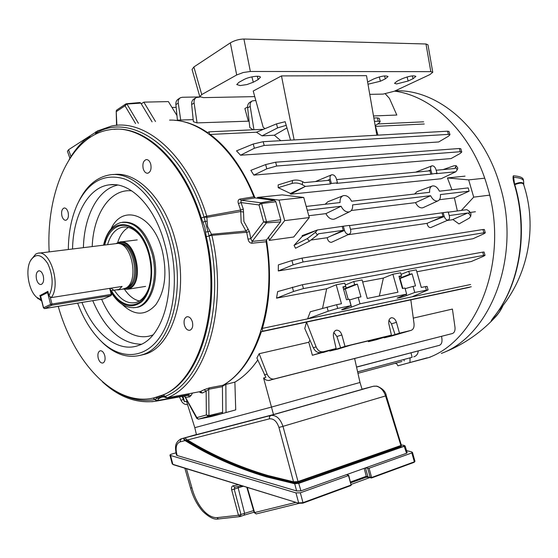 <?xml version="1.0" encoding="UTF-8"?>
<svg xmlns="http://www.w3.org/2000/svg" width="558" height="558" viewBox="0 0 558 558"><rect width="100%" height="100%" fill="white"/><g stroke="black" fill="none" stroke-linecap="round" stroke-linejoin="round"><path stroke-width="0.84" d="M443.15 212.668L448.2 211.984L449.316 215.848C449.818 217.99 449.448 219.371 448.207 219.998L447.914 220.068C446.316 220.054 445.103 218.882 444.266 216.553L443.15 212.668L349.461 225.613M448.207 219.998L430.643 227.629C428.823 227.601 427.63 226.178 427.058 223.367L443.059 216.42L350.494 229.31M343.323 226.206L349.392 225.383L350.584 229.624C351.094 231.926 350.626 233.453 349.168 234.186L348.743 234.297C346.832 234.304 345.423 233.028 344.509 230.468L343.323 226.206L317.432 229.959L302.136 235.629L302.269 236.425L294.045 245.346L307.332 238.594L315.43 232.323L317.432 235.016L318.485 233.767L343.282 230.314L342.242 226.59M349.168 234.186L331.445 242.339C329.262 242.339 327.839 240.798 327.176 237.722L343.282 230.314M423.487 207.492L422.239 207.897C419.609 207.988 417.363 206.237 415.501 202.645L430.637 195.712L352.593 204.905C352.872 208.385 351.882 210.659 349.629 211.733L348.666 211.97C345.611 212.061 343.093 210.157 341.098 206.258L307.27 210.24M335.344 218.694L333.656 219.273C330.566 219.399 327.985 217.522 325.9 213.63L341.098 206.258M306.216 206.432L340.066 202.561C339.801 198.899 340.889 196.597 343.33 195.656C346.595 195.112 349.336 196.974 351.568 201.243L429.66 192.308C429.339 188.89 430.232 186.777 432.345 185.974C435.094 185.563 437.451 187.307 439.425 191.192L468.162 187.906L469.118 191.185L440.395 194.568C440.729 197.839 439.906 199.938 437.932 200.859L437.235 201.026C434.633 201.082 432.436 199.311 430.637 195.712M336.279 330.217L336.258 330.224C333.907 331.138 332.993 333.349 333.517 336.858L336.118 348.52L320.236 352.53C317.39 352.83 315.082 351.24 313.303 347.76L304.766 328.488L306.523 322.112L410.834 299.862L414.036 323.724C414.329 327.309 413.332 329.534 411.044 330.385L399.472 333.189L396.438 322.308C395.315 319.12 393.606 317.614 391.311 317.781L391.298 317.781C389.177 318.625 388.375 320.717 388.898 324.052L391.423 335.135L345.004 346.372L341.845 334.933C340.659 331.591 338.804 330.015 336.279 330.217L335.77 330.385M222.461 386.241L225.857 384.385L234.883 382.132C243.462 377.103 251.086 369.717 257.768 359.994M259.156 353.723L267.122 374.139C268.726 377.668 271.014 379.294 273.971 379.015L452.35 333.551L268.272 380.549L265.754 379.893L263.578 378.01L265.873 377.32L256.896 358.02L259.156 353.723L308.797 342.256L309.969 340.227M413.283 318.116L452.419 309.069L454.993 327.281C455.293 330.65 454.414 332.735 452.35 333.551M469.494 287.321L261.367 331.724M447.104 220.487L452.28 219.74L467.764 212.982L449.232 215.562M348.018 234.723L427.058 223.367M311.608 239.954L327.176 237.722M317.432 235.016L309.341 241.279L295.552 248.247L294.045 245.346M452.859 219.489L458.983 223.932L469.25 218.157L470.785 216.197L469.055 213.763L467.764 212.982M253.876 175.1L451.059 158.57L460.231 153.436L461.78 152.02L460.294 151.72L276.677 166.019L266.794 168.823L253.876 175.1L250.863 170.357L265.629 164.575L275.631 162.211L276.677 166.019M303.064 261.981L483.898 232.784L485.32 232.819L483.653 233.9L473.058 238.712L278.282 270.965L278.365 264.883L291.925 260.551L301.997 258.117L303.064 261.981L293.11 264.869L278.282 270.965M436.154 170.246L454.847 168.488L456.179 165.698L454.045 165.761L443.122 169.59M456.221 165.754L457.811 168.063L457.246 169.848L455.802 171.773L441.134 178.755L290.718 194.184L290.432 193.466L278.219 187.669L278.163 184.907L292.559 180.478C295.97 179.634 299.339 180.039 302.673 181.692L302.234 184.642L305.372 186.393L290.718 194.184M325.126 204.27L327.93 201.71L342.724 195.9M414.58 194.038L416.986 191.68L431.899 186.142M465.051 176.147L447.432 177.946L451.931 189.762M470.624 212.403L475.409 211.74M439.432 199.708L454.393 197.874L457.365 210.959M351.289 210.512L415.501 202.645M308.783 215.723L325.9 213.63M269.256 240.407L284.685 220.619L309.292 217.564L293.759 236.997L269.256 240.407L268.684 237.073M257.866 198.25L257.531 197.399L282.188 194.875L303.733 197.455L279.056 200.085L257.531 197.399M264.192 145.457L448.458 134.38L449.971 134.743L448.479 136.215L438.7 141.962L240.547 155.215L236.508 150.862L253.227 144.02L263.16 141.69L264.192 145.457L254.378 148.233L240.547 155.215M280.793 140.686L274.334 135.217L262.03 135.852L256.478 132.211L276.496 123.876L285.201 121.7M307.604 318.834L411.964 296.842L428.084 289.909L414.761 292.448L406.357 295.656C402.583 297.044 399.507 297.86 397.129 298.098L406.677 294.129L359.994 303.796L351.554 307.081C350.291 307.73 341.517 310.283 341.656 309.669L351.052 305.651L337.695 308.414L328.181 311.211L307.604 318.834L310.29 311.762L336.662 304.696L337.695 308.414M322.566 308.309L326.695 288.723L276.538 298.153L277.647 291.59L302.394 284.713L303.454 288.577L293.543 291.471L276.538 298.153M416.833 271.774L471.224 261.542L483.381 256.331L485.035 255.355L483.619 255.397L303.454 288.577M262.399 328.39L470.624 284.503M424.275 124.002L375.471 126.38M256.52 132.19L210.192 134.457M193.187 119.628L177.409 120.137L175.889 104.618C175.679 102.114 176.461 100.28 178.246 99.129L179.948 98.041M253.053 129.791L249.803 127.51L247.633 107.889C247.389 105.239 248.171 103.363 249.984 102.26L251.874 101.151M249.098 121.149L197.058 122.893L193.396 121.721L191.666 104.534C191.443 101.961 192.238 100.091 194.058 98.933L195.823 97.824M373.504 115.959L396.815 115.039L389.442 98.382L385.348 93.883M255.808 100.482L252.307 100.9C250.535 101.974 249.838 103.802 250.207 106.39L253.946 129.749M322.977 352.384L312.375 355.272L325.098 351.359L320.334 352.51M323.012 352.551L336.118 348.52M306.523 322.112L316.107 346.881C317.711 350.424 319.929 352.049 322.761 351.756L322.859 351.735M343.065 287.496L345.695 286.38L344.802 283.178L336.209 284.775L341.461 303.719L336.662 304.696M345.695 286.38L342.905 286.903L346.483 299.779L349.266 299.221L351.052 305.651M286.254 125.313L277.605 127.901L262.03 135.852M274.334 135.217L287 127.887M375.255 125.599L378.868 123.227L380.151 121.721L378.296 121.212L377.348 117.884L373.86 118.031M377.348 117.884L379.175 118.296L380.144 121.693M331.382 183.442L330.197 179.216C329.694 176.942 330.176 175.47 331.633 174.807C333.698 174.542 335.26 175.819 336.321 178.644L337.492 182.85L331.382 183.442L330.35 183.966L329.318 180.276L304.326 182.619L302.673 181.692M330.35 183.966L305.372 186.393L290.432 193.466M448.262 212.193L466.809 209.675L469.25 211.161L470.973 213.602L470.785 216.197M443.059 216.42L442.082 213.03M431.92 173.705L430.811 169.855C430.316 167.735 430.692 166.396 431.934 165.838C433.643 165.663 434.961 166.842 435.903 169.381L437.012 173.217L430.895 174.194L429.925 170.832L336.586 179.592M430.895 174.194L336.537 183.366L337.492 182.85M401.934 361.486L357.943 373.316L401.934 361.486M403.88 359.519L404.222 360.852M469.118 191.185L454.393 197.874M176.161 107.352L171.99 107.464M357.622 371.872L412.125 357.287L411.002 352.858M412.125 357.287L357.629 371.9M302.269 236.425L317.432 229.959L315.43 232.323M455.802 171.773L436.042 173.691L437.012 173.217M357.371 366.92L439.299 345.36L356.534 367.031M439.299 345.36C441.357 344.537 442.25 342.459 441.957 339.118L441.58 336.383M247.578 106.976L244.885 108.545L248.247 120.884M391.423 335.135L376.148 339.78L368.447 341.656L381.205 337.764L350.731 345.151L337.981 349.057L329.736 351.059L331.891 350.396L331.745 349.866M334.402 349.05L334.591 349.74L345.004 346.372M334.591 349.74L331.891 350.396M411.044 330.385L391.674 336.014L384.19 337.827L399.472 333.189M200.05 97.036L196.276 97.538C194.512 98.675 193.793 100.496 194.121 103.007L197.058 122.893M187.53 404.571C184.691 404.738 182.501 403.295 180.959 400.239L179.481 396.905M384.19 337.827L384.03 337.234M368.447 341.656L368.245 340.91M329.736 351.059L329.555 350.403M312.375 355.272L308.797 342.256M378.296 121.212L374.446 121.386M375.053 124.915L377.968 135.155M343.63 289.518L357.392 284.161L360.942 296.87L358.215 297.414L359.994 303.796M357.392 284.161L354.665 284.678L353.779 281.504L362.107 279.956L367.283 298.46L397.952 292.211L392.874 274.229L400.637 272.785L401.495 275.819L398.977 276.301L402.437 288.521L404.948 288.019L406.677 294.129M354.665 284.678L343.512 289.1M358.215 297.414L349.475 299.974M426.382 290.041L425.405 286.617L421.29 287.454L416.289 269.87L408.749 271.272L409.607 274.292L412.076 273.825L415.508 285.898L413.039 286.394L414.761 292.448M401.495 275.819L399.123 276.803M399.654 278.693L412.076 273.825M399.528 278.247L409.607 274.292M405.136 288.667L413.039 286.394M379.335 296.005L383.374 278.065L362.672 281.957M336.209 284.775L326.695 288.723M345.304 284.985L346.281 288.102M353.779 281.504L345.402 284.95M392.874 274.229L383.374 278.065M408.749 271.272L401.083 274.348M448.458 134.38L447.53 131.193L263.16 141.69M447.53 131.193L449.023 131.472L449.964 134.722M425.405 286.617L427.079 286.387L428.077 289.902M260.998 331.801L262.769 331.187L262.037 328.467M209.689 134.478L208.978 131.848L207.332 132.804M182.013 396.445L184.517 401.739L183.038 396.257M199.945 96.932L182.326 97.266L180.394 97.755C178.658 98.885 177.953 100.67 178.267 103.111L180.715 120.082M460.294 151.72L459.36 148.498L275.631 162.211M459.36 148.498L460.817 148.721L461.773 151.999M483.898 232.784L482.949 229.519L301.997 258.117M482.949 229.519L484.344 229.477L485.314 232.805M483.619 255.397L482.677 252.132L302.394 284.713M482.677 252.132L484.065 252.014L485.035 255.341M302.234 184.642C298.9 182.989 295.524 182.585 292.113 183.422L278.219 187.669M354.651 358.641L360.008 382.481L271.502 407.061L360.008 382.481L362.093 389.358L273.504 414.552L196.451 434.633L194.805 427.665L271.502 407.061L194.805 427.665L186.456 401.153L184.517 401.739M263.578 378.01L273.504 414.552M234.883 382.132L235.72 409.893L214.265 415.773L226.032 412.529L225.857 384.385M400.051 278.582L402.834 288.444M345.318 289.065L348.199 299.43M176.963 115.562L168.39 101.598L143.825 102.142L141.251 103.837M155.508 121.511L143.825 102.142M284.685 220.619L279.056 200.085M309.292 217.564L303.733 197.455M235.72 409.893L226.032 412.529M388.633 335.986L388.8 336.579M386.206 336.676L386.345 337.171M388.982 320.229L391.486 323.863L395.064 334.528M340.596 347.725L336.899 336.509L333.824 332.442M413.792 356.834C416.519 355.913 417.998 353.953 418.228 350.954M461.403 210.408L473.7 197.134L468.678 179.892L447.432 177.946M468.678 179.892L484.679 178.19M473.7 197.134L489.631 195.154M396.18 363.035L397.952 365.811L409.949 362.512L410.067 357.859M409.949 362.512L427.205 357.817M397.952 365.811L415.229 361.117M423.648 121.818L377.752 123.96M263.46 129.303L208.978 131.848M471.273 286.749L262.769 331.187M408.17 81.008L396.633 83.937L394.52 83.309L397.219 81.091L402.13 78.755C409.077 76.021 413.659 75.239 415.877 76.404L413.08 78.692L408.17 81.008L407.075 76.948M367.61 82.012L373.797 78.915C380.94 76.076 385.69 75.288 388.04 76.544L385.327 78.852L380.416 81.224L367.994 84.216M253.297 82.221L246.943 84.565L240.128 85.576L236.752 84.551L238.915 82.333L243.762 79.661C248.763 76.739 260.384 75.079 260.426 77.262L258.159 79.578L253.297 82.221L251.895 76.871M290.551 140.128L285.145 121.707M265.036 128.647L263.188 127.301L253.213 91.038L281.483 75.909L366.515 75.679L376.845 135.217M281.483 75.909L294.143 139.925M192.064 69.457L193.877 66.967L230.335 42.868C234.506 40.448 239.033 39.172 243.923 39.025L425.991 43.991L427.979 44.814L432.771 72.289L429.862 74.605L394.297 91.254L383.088 94.1L369.752 94.358M425.991 43.991L430.818 71.647L250.347 71.48L243.923 39.025M254.748 96.618L203.37 97.629L199.785 96.639L201.731 94.574L193.877 66.967M430.818 71.647L432.771 72.289M230.335 42.868L236.69 74.967L243.274 72.505L250.347 71.48M236.69 74.967L201.731 94.574M67.441 151.295L68.557 149.718L98.361 130.495M43.28 275.917C42.213 272.36 40.685 270.672 38.69 270.846C36.41 271.983 35.691 274.836 36.535 279.412C37.602 282.976 39.137 284.664 41.146 284.482C43.412 283.345 44.124 280.486 43.28 275.917M126.715 287.635L127.894 287.028C140.504 280.597 133.913 243.972 120.116 243.797L119.545 243.686M122.314 289.211L126.031 287.984C139.026 281.371 132.218 243.56 118.01 243.386L38.99 253.144M123.137 289.079L127.824 289.246L129.198 288.765C145.219 282.997 135.503 237.171 119.349 242.13L116.406 243.386M30.718 260.195L35.768 254.036L37.651 253.311C50.122 249.063 61.31 285.082 51.266 297.595L122.097 286.414L119.105 289.462L110.735 290.704M41.717 301.048L36.577 297.212M39.869 295.301L40.971 299.681L36.702 297.323C28.8 290.816 25.215 270.874 30.202 261.193C35.335 252.969 41.18 253.757 47.73 263.55C53.163 275.554 53.575 286.296 48.971 295.775L47.855 291.346L40.776 295.161M48.971 295.775L51.266 297.595M40.971 299.681L41.473 300.078M111.014 288.158L113.79 290.216M498.343 310.98L499.424 309.906C528.217 276.001 537.668 227.071 523.746 184.872C523.181 182.64 520.195 182.571 514.783 184.67M501.663 307.165L497.938 311.566M491.884 319.713L491.779 319.978C496.829 315.891 500.589 311.029 503.044 305.393C501.154 309.934 498.148 314.307 494.011 318.513L491.089 321.094L493.858 316.972C519.47 285.271 528.552 231.207 514.343 184.391L514.016 183.17C513.011 179.634 512.781 177.179 513.325 175.805C519.421 176.209 522.741 177.423 523.299 179.446L523.669 181.483C523.606 179.146 520.258 177.765 513.625 177.339L514.497 183.631L514.016 183.17M496.983 315.284L494.011 318.513C479.071 334.144 461.508 345.786 441.322 353.43C490.782 335.658 521.863 255.78 499.856 185.186C483.556 127.782 437.444 89.085 395.28 90.794M394.701 363.432L396.48 363.509M408.491 362.944L428.6 357.629C478.387 339.745 509.67 258.445 487.322 186.456C472.403 134.115 433.287 96.109 394.562 91.128M513.325 175.805L513.82 180.457M514.615 184.098C520.502 181.796 523.537 182.041 523.739 184.831L523.669 181.545M493.809 317.125L493.384 317.593M491.779 319.978L491.089 321.094M104.73 244.885C109.277 224.797 126.359 218.555 138.809 233.983C143.287 239.403 146.642 246.266 148.867 254.574C151.895 266.829 151.811 278.142 148.623 288.493C142.081 309.857 122.202 310.095 111.398 290.599M140.79 236.564L139.793 235.316C134.15 228.815 128.291 226.123 122.216 227.225C115.367 228.954 110.491 234.723 107.603 244.523M77.639 303.161C83.798 319.581 91.993 332.603 102.212 342.235C120.828 359.491 143.992 359.017 159.121 338.19C174.249 317.46 178.902 277.486 169.444 241.823C161.088 210.226 142.848 185.57 124.057 178.79C104.046 173.154 88.492 181.65 77.388 204.27C71.55 217.25 68.522 232.316 68.313 249.461M78.762 201.438C86.19 186.337 96.262 177.528 108.977 175.024C132.623 170.176 161.374 198.495 172.22 241.049C186.463 292.029 169.723 348.087 141.362 355.014C128.396 358.578 115.75 354.742 103.418 343.512L99.436 339.522M192.405 321.973C191.164 318.179 189.315 316.456 186.853 316.791C184.37 318.004 183.547 320.759 184.377 325.056C185.619 328.871 187.474 330.594 189.964 330.245C192.419 329.025 193.235 326.263 192.405 321.973M104.778 355.641C103.69 352.168 102.128 350.564 100.098 350.815C98.082 351.854 97.455 354.302 98.201 358.173C99.289 361.654 100.852 363.265 102.902 363C104.904 361.961 105.525 359.505 104.778 355.641M150.751 164.212C149.767 161.046 148.247 159.504 146.182 159.609C143.343 160.76 142.346 163.766 143.19 168.621C144.173 171.808 145.708 173.343 147.786 173.231C150.604 172.066 151.595 169.067 150.751 164.212M68.118 212.319C67.218 209.341 65.9 207.897 64.142 207.994C61.889 209.006 61.143 211.649 61.903 215.932C62.796 218.924 64.128 220.368 65.893 220.264C68.139 219.252 68.878 216.602 68.118 212.319M128.466 227.434C123.541 230.182 119.935 235.267 117.647 242.695M72.547 248.931C73.133 215.116 88.443 186.867 109.773 184.796C130.67 181.769 155.305 207.088 164.736 244.097C177.095 288.542 163.271 337.799 138.67 345.388C118.143 353.284 94.065 333.782 81.956 302.45M140.142 355.362L144.48 354.351C172.875 347.418 189.65 291.485 175.435 240.638C164.777 198.934 136.78 170.783 113.323 174.612M95.32 134.359L97.378 130.997L111.426 126.08C145.345 118.226 187.962 155.019 206.739 216.148L207.583 226.52L211.468 234.29L245.973 231.026L248.136 229.171L249.412 231.654L250.807 238.65L252.188 241.391L266.459 239.933L280.451 221.931L280.772 219.747L275.847 201.773L274.543 200.35L255.013 197.895L241.028 200.203L260.893 202.777L274.543 200.35M96.59 133.739L96.632 132.769C131.548 112.311 182.864 147.563 204.033 217.048L206.934 217.355L240.693 211.531L243.511 212.096L243.302 209.117L240.651 210.031L241.161 222.286L246.671 232.268L211.88 235.357C228.94 308.218 205.407 383.527 167.191 397.805L200.336 391.577L166.995 397.861M266.487 239.905C271.62 272.178 270.191 301.899 262.197 329.06M261.388 331.668C252.586 357.748 239.689 375.729 222.677 385.613M211.503 416.512L221.861 413.666L222.614 412.25L222.433 386.638L208.734 389.247L209.313 387.866L223.012 385.264C256.199 366.732 276.74 304.849 266.096 241.754L251.832 243.232L252.188 241.391L266.368 222.865L280.451 221.931M58.234 306.363C75.058 365.971 118.366 409.893 157.607 396.864C199.039 386.568 224.637 303.615 203.112 227.308C186.756 164.01 144.013 123.053 109.549 129.784C70.42 135.448 45.909 191.68 49.174 251.867M153.862 397.903L163.103 394.89C200.183 380.821 222.83 307.493 206.272 236.648L204.821 227.092L201.278 217.955C184.028 161.82 146.036 126.003 114.041 129.323M174.535 120.284C185.605 121.044 196.632 125.152 207.639 132.63M209.557 133.99C228.299 147.828 243.448 169.13 254.992 197.888L253.855 196.793C235.113 148.805 200.28 119.182 169.583 120.103M201.278 217.955L206.739 216.148L240.651 210.031L238.412 203.572L241.035 202.575L241.028 200.203L239.87 199.087C238.113 199.736 237.631 201.236 238.412 203.572M239.87 199.087L253.855 196.793M163.892 396.933L161.116 397.108L162.19 396.871L158.821 398.614L157.328 400.609L188.485 394.771L187.941 395.364L156.61 401.069L153.185 398.056L154.866 399.57C142.632 401.753 130.488 399.486 118.442 392.776M209.313 387.866L204.116 389.721L206.132 391.158L202.401 392.992L200.441 391.535L204.116 389.721M243.302 209.117L241.035 202.575L259.003 204.939L260.893 202.777L261.576 203.537L259.003 204.939L263.606 221.854L266.529 221.707L266.368 222.865L263.606 221.854L250.807 238.65L248.045 239.166C248.589 241.698 249.844 243.058 251.832 243.232M200.336 391.577L200.629 392.692L202.401 392.992M187.397 395.462L187.997 395.364L189.65 396.871L190.969 395.636L188.485 394.771L188.974 393.711M223.012 385.264L222.433 386.638M152.097 121.86L140.825 103.118L139.891 102.553L126.492 103.732M266.459 239.933L266.096 241.754M90.933 136.836L88.973 136.996L90.291 137.247M88.303 137.129L88.973 136.996L87.334 138.893L87.739 137.338L88.303 137.129M116.545 125.376L116.203 111.056L116.894 125.348M125.683 104.046L116.775 110.01L116.559 111.44L125.013 105.79L125.815 103.955L126.436 103.739L125.815 103.955M126.443 103.739L126.931 104.039L125.013 105.79L135.573 123.576M248.045 239.166L246.671 232.268L249.412 231.654M201.292 218.004L204.04 217.069L209.097 235.971L211.468 234.29L211.852 235.225L209.104 235.999C225.913 307.849 202.826 382.167 165.175 396.347L167.107 397.84L165.691 397.61L165.161 396.354L162.943 396.32L157.161 398.133L154.88 399.57L157.328 400.609L156.784 401.042L151.839 401.725M196.848 418.493L196.862 417.614L198.341 419.17L208.587 416.338L221.875 413.659L208.566 416.338L208.978 415.584L208.734 389.247L206.132 391.158L206.362 414.964L208.978 415.584L222.614 412.25M189.65 396.871L185.716 397.38L184.935 396.85L196.828 418.458L198.348 419.17L208.566 416.338L206.362 414.964L196.862 417.614L184.67 395.964M187.662 395.413L156.61 401.069C137.547 403.985 119.489 397.568 102.442 381.825M165.838 397.687L161.199 395.762M158.821 398.614L155.842 397.449M205.707 232.093L209.606 231.291M203.077 222.237L204.939 221.4L206.92 221.254M96.576 133.746L96.45 131.939L97.225 131.074M95.062 134.485L96.45 131.939M87.32 138.9L81.349 144.362M206.272 236.648L209.104 235.999L206.258 236.592M163.103 394.89L165.175 396.347L163.076 394.904M114.299 290.244C120.723 300.03 127.873 304.117 135.761 302.506C141.272 300.929 145.519 296.361 148.512 288.814M124.587 289.414C128.933 295.866 133.857 299.723 139.361 300.971M401.39 445.319L401.146 446.24L298.167 482.035L293.208 482.398L293.522 481.798L297.805 481.624L401.397 445.326L386.269 395.678L385.571 395.929C383.695 390.537 380.633 387.28 376.392 386.178L373.365 386.262L362.051 389.233M293.208 482.398L267.387 476.037C238.468 467.444 211.705 455.579 187.104 440.443L185.298 437.807L184.607 438.002C183.833 438.672 184.126 439.369 185.493 440.102C210.345 455.509 237.401 467.562 266.668 476.274L295.015 483.151L298.565 482.879L404.132 446.093L403.811 445.326L401.279 444.949L403.887 445.319M267.721 475.458L293.522 481.798L278.951 427.449C276.838 421.311 273.657 418.444 269.409 418.849L187.488 439.948C212.082 455.056 238.824 466.893 267.721 475.458L267.387 476.037M298.565 482.879L300.957 490.859L406.566 453.27L407.159 452.691L405.122 445.995L298.928 483.291L294.701 483.751L266.333 476.853C237.045 468.113 209.968 456.032 185.103 440.597L185.493 440.102M300.957 490.859L296.633 490.956L177.144 455.516L176.502 452.789C175.519 447.028 176.635 443.415 179.864 441.95L185.103 440.597C183.645 439.613 183.429 438.734 184.454 437.967L270.783 415.445C276.182 414.908 280.242 418.549 282.969 426.354L385.571 395.929L401.146 446.24M177.144 455.516L176.516 455.105L175.993 452.88L176.502 452.789M180.834 438.937L184.607 438.002M185.144 437.772L186.002 437.535C185.179 438.365 185.674 439.167 187.488 439.948L187.104 440.443M296.633 490.956L294.701 483.751L295.015 483.151M238.161 486.52L238.161 487.832L234.207 489.157L240.986 514.553L240.303 516.541L238.454 515.243L231.675 489.847L234.207 489.157L234.827 487.169M247.299 487.441L254.615 512.565L254.19 512.593L256.192 513.946L299.158 503.351L256.234 513.939L254.615 512.565L295.914 502.367M371.565 477.906L414.196 462.31L371.468 477.997L371.614 477.495L414.35 461.829L411.86 452.943L369.061 468.239L371.614 477.495L370.149 477.202L367.687 468.274L365.804 467.778M367.687 468.274L369.061 468.239M411.86 452.943L412.453 452.364L411.392 451.792L406.538 450.641M175.986 452.838L170.908 454.324L169.932 455.056L170.553 455.461L295.977 492.902L300.337 492.798L302.994 502.653L351.087 485.021L348.743 475.353L346.532 474.642M302.952 503.086L350.947 485.53L351.087 485.021L348.506 475.583L300.337 492.798M186.449 468.762L191.924 487.852C195.3 501.412 205.414 518.005 216.964 517.643L238.454 515.243L253.611 510.591M243.358 486.227L238.161 487.832L244.585 513.269L244.097 515.187L254.078 512.202L244.167 515.153M254.19 512.593L246.824 487.294M170.553 455.461L172.847 464.326L298.865 503.267L173.224 464.647M295.977 492.902L298.669 502.918L302.994 502.653L302.854 503.176L298.865 503.267L302.854 503.176L350.947 485.53L351.296 484.672M414.957 461.292L414.196 462.31L414.95 461.278L412.453 452.364M368.364 477.223L371.468 477.997L366.264 476.281L364.186 468.357M365.895 477.292L368.078 477.23L365.441 467.911M469.055 213.763L469.25 211.161M457.246 169.848L455.614 167.477M274.194 378.966L269.291 380.416M405.994 294.394L406.357 295.656M400.818 276.105L401.251 277.612M349.573 299.946L351.554 307.081M391.486 323.863L396.438 322.308M336.899 336.509L341.845 334.933M430.811 169.855L428.125 170.999M344.509 230.468L331.18 235.881M444.266 216.553L431.041 221.638M330.197 179.216L327.497 180.443M309.341 241.279L307.332 238.594M292.113 183.422L292.559 180.478M180.959 400.239L183.24 399.549M264.401 374.962L267.122 374.139M313.303 347.76L316.107 346.881M328.181 311.211L327.037 307.053M293.543 291.471L292.364 287.161M293.11 264.869L291.925 260.551M266.794 168.823L265.629 164.575M254.378 148.233L253.227 144.02M277.605 127.901L276.496 123.876M250.207 106.39L247.633 107.889M194.121 103.007L191.666 104.534M178.267 103.111L175.889 104.618M379.266 76.934L380.416 81.224M257.287 76.251L258.159 79.578M384.546 75.93L385.327 78.852M412.313 75.874L413.08 78.692M68.557 149.718L70.971 156.554M95.983 132.957L95.669 131.828M126.094 287.956L128.18 287.342C142.806 282.083 134.478 240.226 119.503 243.679M124.762 288.639L128.996 287.977C145.324 281.923 133.794 235.295 118.038 243.393M494.172 316.658L494.088 316.77C519.889 284.796 528.838 231.068 514.734 184.51L514.267 184.119M430.616 356.967L428.6 357.629M491.807 319.72L493.858 316.972M50.122 296.689L51.971 304.019L111.244 294.387L109.689 288.367M48.114 292.392L47.597 292.58L47.911 291.583L41.083 294.959L40.483 296.138L43.426 307.856L44.633 308.602L103.711 298.858L110.965 295.573L51.713 305.247L44.682 308.588L43.559 307.751L50.583 304.403L47.597 292.58L40.608 296.033L43.601 307.883M40.964 295.015L40.643 296.172M50.583 304.403L51.713 305.247L51.971 304.019L50.583 304.403M103.551 298.879L44.438 308.588M111.244 294.387L110.965 295.573L111.684 294.387L111.244 294.387M104.032 298.711L111.077 295.538L111.684 294.387L110.114 288.305M117.752 185.061C97.971 189.127 84.125 215.918 83.414 247.564M131.737 190.85C110.338 188.402 93.416 213.958 92.209 246.455M122.362 304.508C134.373 315.933 145.512 316.009 155.787 304.745C165.084 291.067 167.261 273.092 162.308 250.821C153.506 214.607 122.704 203.091 111.105 228.794M135.064 307.618L137.038 307.346C151.511 305.212 160.111 277.961 153.255 253.374C146.259 231.361 135.992 220.975 122.46 222.217M103.572 245.032C106.355 232.881 112.032 225.397 120.612 222.586C134.359 220.738 144.843 231.061 152.055 253.555C158.904 278.114 150.332 305.338 135.887 307.479L133.167 307.772M110.77 290.83C120.43 305.882 130.649 309.613 141.411 302.017C150.737 293.822 154.406 272.932 149.474 254.281C141.041 219.064 109.856 214.425 104.025 244.976M243.511 212.096L243.909 221.519L248.136 229.171M200.629 392.692L199.15 391.793M192.552 393.034L190.969 395.636M198.285 419.177L211.601 416.491M140.825 103.118L126.931 104.039L138.391 123.283M275.847 201.773L261.576 203.537L266.529 221.707L280.772 219.747M101.626 299.207C113.044 326.395 134.771 342.459 153.031 334.863M92.761 300.671C104.981 329.304 121.177 343.833 141.355 344.237M266.333 476.853L266.668 476.274M376.392 386.178L377.041 386.171C382.642 388.507 385.718 391.681 386.269 395.678M373.428 386.248L270.783 415.445L269.514 416.686L269.409 418.849M278.951 427.449L282.969 426.354L298.167 482.035M196.416 434.515L181.287 438.797L179.864 441.95M406.566 453.27L404.132 446.093M216.964 517.643L218.359 518.975L239.975 516.603L243.916 515.243M369.64 477.648L351.219 484.393L369.64 477.648M366.111 477.167L367.924 477.139M238.524 484.749L232.951 485.844C231.668 486.339 231.242 487.671 231.675 489.847M191.924 487.852L190.55 488.062C193.075 497.136 197.114 504.857 202.659 511.247C209.117 517.371 214.356 519.944 218.359 518.975L218.562 518.961M232.951 485.844L234.576 487.218L241.914 485.788M350.564 481.993L366.264 476.281L365.971 477.264L350.787 482.803M349.629 211.733L334.709 219.001M437.932 200.859L423.006 207.709M390.9 317.914L391.298 317.781M431.718 165.921L415.647 172.171M331.326 174.94L315.361 181.58M356.555 367.136L357.169 366.962M269.068 380.465L273.971 379.015M320.236 352.53L322.761 351.756M199.785 96.639L192.043 69.38M67.413 151.232L69.903 158.277M39.074 270.797L38.69 270.846M145.589 286.394L127.824 289.246M123.716 288.988L117.703 289.951M36.702 297.323L38.174 298.816M137.226 239.891L120.793 241.949M127.894 287.028L126.031 287.984M514.497 183.631L514.657 184.238M139.793 235.316L138.809 233.983M102.212 342.235L103.418 343.512M187.342 316.7L186.853 316.791M146.635 159.574L146.182 159.609M124.539 226.96L122.216 227.225M114.815 184.698L109.773 184.796M111.161 292.35C118.087 303.615 126.324 308.658 135.887 307.479L134.897 307.646M144.48 354.351L141.362 355.014M157.607 396.864L153.596 397.966M88.764 136.968L91.031 136.773M116.203 111.049L116.678 110.072M184.935 396.85L184.119 396.061M69.129 159.581C74.367 150.611 80.54 143.225 87.634 137.421M88.645 136.975L87.739 137.338M376.852 386.136L373.769 386.171M180.848 438.937C174.473 442.843 175.282 447.237 175.993 452.88M403.922 445.319L405.115 445.981M184.886 468.281L190.55 488.062M172.248 463.991L169.932 455.056"/></g></svg>
